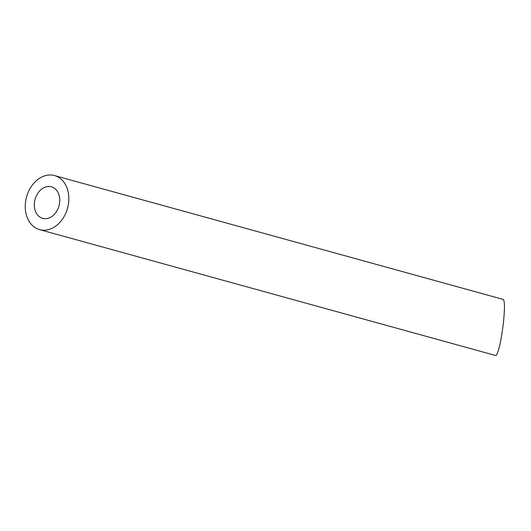 <?xml version="1.0" encoding="UTF-8"?>
<svg xmlns="http://www.w3.org/2000/svg" width="531" height="531" viewBox="0 0 531 531"><rect width="100%" height="100%" fill="white"/><g stroke="black" fill="none" stroke-linecap="round" stroke-linejoin="round"><path stroke-width="0.8" d="M45.294 218.699A16.355 12.399 -74.6 0 0 59.392 204.209A16.355 12.399 -74.6 0 0 51.394 186.826A16.355 12.399 -74.6 0 0 35.086 199.291A16.355 12.399 -74.6 0 0 42.692 218.36A16.355 12.399 -74.6 0 0 45.294 218.699M44.046 230.208A28.043 21.26 -74.6 0 0 68.207 205.371A28.043 21.26 -74.6 0 0 54.507 175.562A28.043 21.26 -74.6 0 0 26.55 196.935A28.043 21.26 -74.6 0 0 39.579 229.624A28.043 21.26 -74.6 0 0 44.046 230.208M54.507 175.562L503.242 299.431C504.769 300.878 504.842 308.557 503.448 322.483C501.39 339.521 499.06 350.394 496.472 355.1L495.708 355.531L39.579 229.624"/></g></svg>
